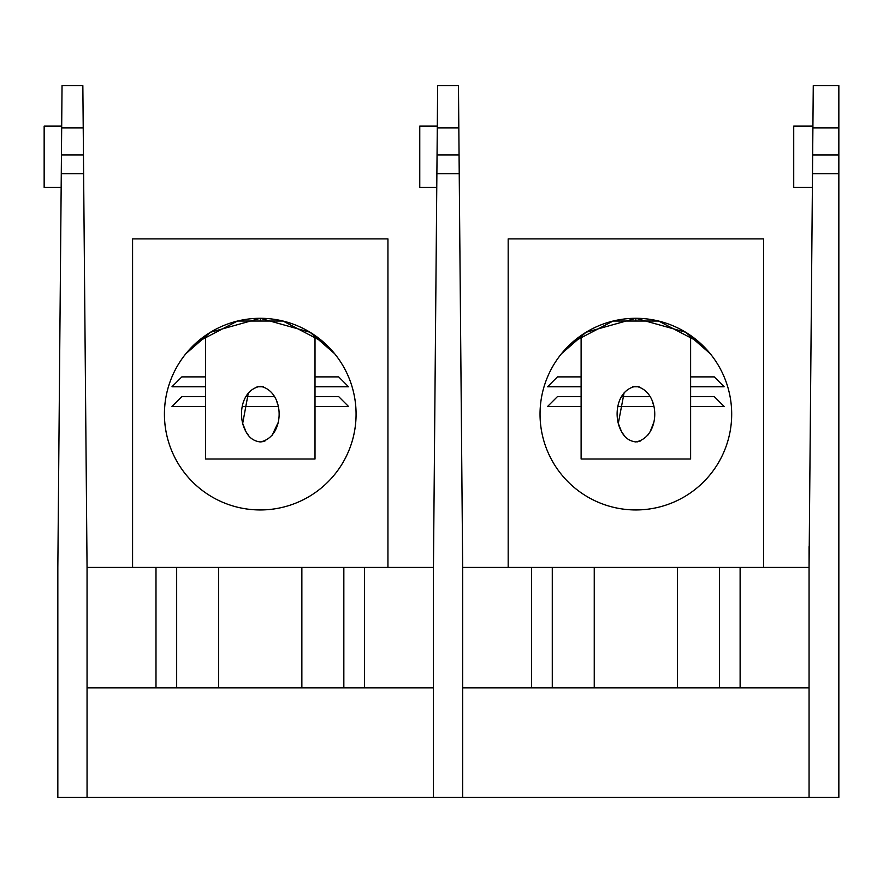 <?xml version="1.0" encoding="UTF-8"?>
<svg xmlns="http://www.w3.org/2000/svg" width="883" height="883" viewBox="0 0 883 883"><rect width="100%" height="100%" fill="white"/><g stroke="black" fill="none" stroke-linecap="round" stroke-linejoin="round"><path stroke-width="1.32" d="M540.043 414.127A95.817 95.817 0 0 1 581.113 335.485L581.113 335.485A95.817 95.817 0 0 0 540.043 414.127A95.817 95.817 0 0 0 680.219 499.061A95.817 95.817 0 0 0 690.616 335.485A95.817 95.817 0 0 1 680.219 499.061A95.817 95.817 0 0 1 540.043 414.127M690.616 335.485L690.616 459.017L581.113 459.017L581.113 335.485M621.731 431.908C612.868 417.118 616.367 389.922 635.87 386.301C661.047 391.18 661.047 437.063 635.87 441.941C629.458 441.125 624.745 437.78 621.731 431.908M621.853 432.118L624.292 435.628M637.338 441.853L640.594 440.97M647.758 435.242L650.263 431.456L653.541 422.99M653.387 404.668L652.394 401.478M624.082 392.869L618.299 423.41M618.321 423.476L621.489 431.5M763.552 567.438L763.552 238.907L508.178 238.907L508.178 567.438M731.687 414.127A95.817 95.817 0 0 0 587.957 331.136A95.817 95.817 0 0 0 587.957 497.107A95.817 95.817 0 0 0 731.687 414.127M635.87 318.299L586.047 332.273L561.478 353.73L572.46 342.284L613.122 321.037L635.87 321.037L635.87 318.299L685.65 332.251L710.252 353.719L699.336 342.339L658.608 321.037L635.87 321.037M581.113 386.743L547.603 386.743L557.46 376.886L581.113 376.886M690.616 376.886L714.27 376.886L724.126 386.743L690.616 386.743M632.67 386.743L639.071 386.743M581.113 406.456L547.603 406.456L557.46 396.599L581.113 396.599M621.577 396.599L650.153 396.599M690.616 396.599L714.27 396.599L724.126 406.456L690.616 406.456M617.923 406.456L653.806 406.456M531.61 687.89L531.61 567.438L462.67 567.438L462.67 797.404L809.06 797.404L809.06 546.632L809.06 567.438L740.12 567.438L740.12 687.89M436.886 173.653L437.052 154.989L459.072 154.989L459.226 173.653L436.886 173.653L433.454 567.438L364.513 567.438L364.513 687.89M436.765 187.439L419.767 187.439L419.767 126.114L437.306 126.114M462.67 797.404L433.454 797.404L433.454 567.438M462.67 687.89L809.06 687.89M531.61 567.438L552.283 567.438L552.283 687.89M719.446 687.89L719.446 567.438L740.12 567.438M719.446 567.438L552.283 567.438M462.67 567.438L458.829 127.869L437.284 127.869L437.052 154.989M437.284 127.869L437.659 85.596L458.465 85.596L458.829 127.869M812.382 187.439L793.729 187.439L793.729 126.114L812.912 126.114M809.06 567.438L812.503 173.642L838.85 173.642L838.85 797.404L809.06 797.404M812.503 173.642L813.265 85.596L838.85 85.596L838.85 173.642M812.658 155L838.85 155M83.223 127.869L61.678 127.869L62.042 85.596L82.847 85.596L83.62 173.653L61.28 173.653L61.435 154.989L83.455 154.989L87.053 567.438L87.053 797.404L433.454 797.404M61.28 173.653L57.837 567.438L57.837 797.404L87.053 797.404M61.159 187.439L44.15 187.439L44.15 126.114L61.689 126.114M61.678 127.869L61.435 154.989M87.053 687.89L433.454 687.89M155.993 687.89L155.993 567.438L176.666 567.438L176.666 687.89M343.84 687.89L343.84 567.438L364.513 567.438M343.84 567.438L176.666 567.438M155.993 567.438L87.053 567.438M164.437 414.127A95.817 95.817 0 0 1 205.496 335.485L205.496 335.485A95.817 95.817 0 0 0 164.437 414.127A95.817 95.817 0 0 0 304.613 499.061A95.817 95.817 0 0 0 315.01 335.485A95.817 95.817 0 0 1 304.613 499.061A95.817 95.817 0 0 1 164.437 414.127M315.01 335.485L315.01 459.017L205.496 459.017L205.496 335.485M246.114 431.908C237.262 417.118 240.761 389.922 260.253 386.301C285.43 391.18 285.441 437.063 260.253 441.941C253.84 441.125 249.127 437.78 246.114 431.908M246.236 432.118L248.73 435.683M261.721 441.853L264.988 440.97M272.119 435.264L277.924 422.99M277.803 404.767L276.776 401.478M248.3 393.09L242.682 423.41M242.704 423.476L245.882 431.5M387.935 567.438L387.935 238.907L132.571 238.907L132.571 567.438M356.07 414.127A95.817 95.817 0 0 0 212.339 331.136A95.817 95.817 0 0 0 212.339 497.107A95.817 95.817 0 0 0 356.07 414.127M260.253 318.299L210.43 332.273L185.86 353.73L196.843 342.284L237.505 321.037L260.253 321.037L260.253 318.299L310.032 332.251L334.635 353.719L323.719 342.339L283.001 321.037L260.253 321.037M205.496 386.743L171.986 386.743L181.843 376.886L205.496 376.886M315.01 376.886L338.664 376.886L348.52 386.743L315.01 386.743M257.052 386.743L263.454 386.743M205.496 406.456L171.986 406.456L181.843 396.599L205.496 396.599M245.96 396.599L274.547 396.599M315.01 396.599L338.664 396.599L348.52 406.456L315.01 406.456M242.306 406.456L278.2 406.456M594.248 687.89L594.248 567.438M677.482 687.89L677.482 567.438M838.85 127.869L812.901 127.869M218.642 687.89L218.642 567.438M301.865 687.89L301.865 567.438"/></g></svg>
